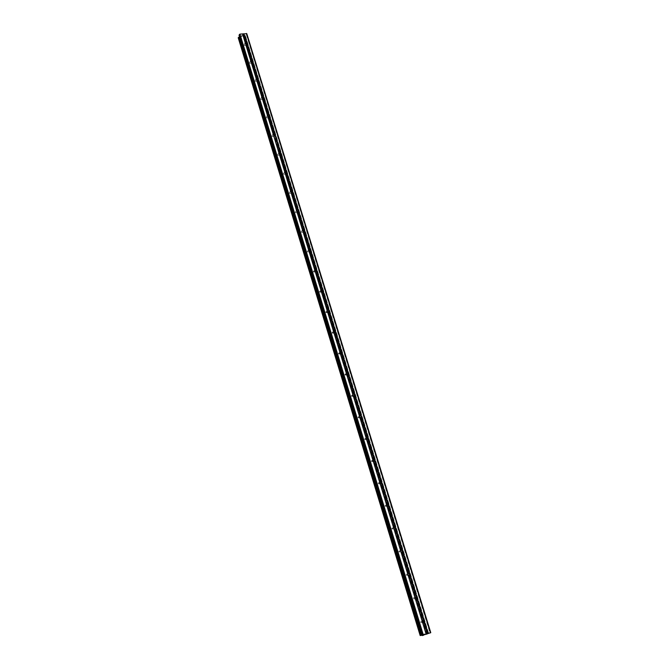 <?xml version="1.0" encoding="UTF-8"?>
<svg xmlns="http://www.w3.org/2000/svg" width="669" height="669" viewBox="0 0 669 669"><rect width="100%" height="100%" fill="white"/><g stroke="black" fill="none" stroke-linecap="round" stroke-linejoin="round"><path stroke-width="0.5" stroke-dasharray="3.35 2.51" d="M244.202 45.308L245.849 45.408L244.202 45.308M249.654 63.162L251.31 63.262L249.654 63.162M255.165 81.192L256.821 81.292L255.165 81.192M260.726 99.405L262.39 99.505L260.726 99.405M266.346 117.803L268.01 117.903L266.346 117.803M272.024 136.384L273.688 136.484L272.024 136.384M277.752 155.158L279.433 155.25L277.752 155.158M283.547 174.124L285.228 174.216L283.547 174.124M289.401 193.282L291.082 193.374L289.401 193.282M295.313 212.633L296.994 212.734L295.313 212.633M301.284 232.193L302.973 232.285L301.284 232.193M307.322 251.954L308.994 251.636L307.322 251.954M313.418 271.915L315.107 272.024L315.091 271.589L313.401 271.489L313.418 271.915M319.581 292.094L321.279 292.202L321.262 291.751L319.565 291.651L319.581 292.094M325.811 312.49L327.509 312.599L327.492 312.13L325.795 312.022L325.811 312.49M332.1 333.095L333.806 333.212L333.789 332.719L332.092 332.602L332.1 333.095M338.464 353.926L340.161 354.052L340.161 353.533L338.455 353.408L338.464 353.926M344.895 374.974L346.592 375.108L346.592 374.565L344.895 374.439L344.895 374.974M351.392 396.257L353.098 396.399L353.098 395.831L351.392 395.697L351.392 396.257M357.965 417.765L359.663 417.924L359.671 417.331L357.974 417.18L357.965 417.765M364.605 439.516L366.303 439.684L366.319 439.056L364.622 438.897L364.605 439.516M371.32 461.501L373.018 461.677L373.043 461.025L371.345 460.849L371.32 461.501M378.11 483.729L379.8 483.921L379.833 483.235L378.144 483.043L378.11 483.729M384.976 506.207L386.657 506.416L386.699 505.697L385.018 505.48L384.976 506.207M393.648 528.401L391.967 528.176L391.917 528.936L393.598 529.162L393.673 528.493M400.672 551.365L399 551.114L398.933 551.917L400.606 552.168L400.706 551.49M406.033 575.156L407.697 575.44L407.781 574.587L406.116 574.311L406.033 575.156M413.216 598.663L414.855 598.972L414.964 598.078L413.317 597.777L413.216 598.663M420.475 622.438L422.106 622.78L422.231 621.836L420.592 621.501L420.475 622.438M241.375 36.394L242.094 36.318L241.375 36.394M241.626 35.666L242.337 35.591L241.626 35.666M242.362 35.532L241.551 35.616L241.266 36.461L242.078 36.377L241.266 36.461L241.551 35.616L242.362 35.532M243.014 35.524L243.775 35.44L243.014 35.524M243.792 35.39L242.83 35.482L243.432 36.001L242.822 36.21L243.432 36.001L242.839 35.49L243.792 35.39M246.802 33.701L246.518 34.545L430.134 632.69L426.638 633.108L420.182 635.533L238.256 37.857L420.291 635.483M238.365 37.899L239.05 38.342L244.402 37.79L245.749 36.762L244.871 36.143L245.055 35.532L246.518 34.545M428.469 632.715L245.749 36.762M239.494 36.82L239.937 35.992L239.109 35.44L422.022 635.508L422.683 635.107L421.896 635.174M426.094 633.76L425.317 634.028L426.094 633.76M426.345 633.752L425.927 633.903L426.345 633.752M425.969 633.903L426.387 633.752L425.969 633.903M426.646 633.752L425.869 634.028L426.646 633.752M425.275 634.028L426.153 633.719L425.275 634.028M426.153 633.719L426.789 633.71L426.153 633.719M425.91 634.028L426.789 633.719L425.91 634.02M424.196 634.413L424.832 634.404L424.196 634.404M424.832 634.404L424.38 634.371L424.832 634.404M238.841 38.208L420.659 635.257L238.858 38.225M244.871 36.143L427.775 633.133L244.921 36.21M430.769 632.682L430.134 632.69M245.105 36.327L427.951 633.016M245.155 36.36L427.993 632.999L245.163 36.419M245.523 37.146L428.068 632.749M245.439 37.171L427.959 632.782M244.72 37.598L427.048 633.008M244.695 37.623L427.006 633.016M244.402 37.79L426.638 633.108M239.05 38.342L420.826 635.157M238.298 37.89L420.224 635.508M246.376 34.696L429.924 632.723M245.197 35.382L428.428 633.1M245.055 35.532L428.219 633.142M244.871 36.076L427.809 633.142M245.615 36.653L428.361 632.774M245.69 36.67L428.428 632.74M245.657 37.029L428.252 632.715M245.59 37.104L428.143 632.732M239.611 36.753L422.039 635.14M239.753 36.603L422.248 635.098M239.937 36.059L422.657 635.098M239.887 35.925L422.657 635.132M245.849 45.408L246.635 43.159M251.31 63.262L252.104 61.105M256.821 81.292L257.632 79.226M262.39 99.505L263.21 97.532M268.01 117.903L268.838 116.021M273.688 136.484L274.533 134.695M279.433 155.25L280.278 153.552M285.228 174.216L286.081 172.61M291.082 193.374L291.943 191.861M296.994 212.734L297.856 211.312M302.973 232.285L303.835 230.972M309.011 252.054L309.864 250.833M315.107 272.024L315.96 270.903M321.279 292.202L322.107 291.182M327.509 312.599L328.32 311.679M333.806 333.212L334.592 332.393M340.161 354.052L340.931 353.332M346.592 375.108L347.328 374.489M353.098 396.399L353.784 395.864M359.663 417.924L360.315 417.473M366.303 439.684L366.913 439.316M373.018 461.677L373.578 461.384M379.8 483.921L380.327 483.687M386.657 506.416L387.142 506.241M393.598 529.162L394.066 529.02M400.606 552.168L401.074 552.059M407.697 575.44L408.165 575.357M414.855 598.972L415.34 598.922M422.106 622.78L422.591 622.755M420.592 621.501L422.432 621.426M413.317 597.777L415.098 597.584M406.116 574.311L407.864 574.01M399 551.114L400.714 550.704M391.967 528.176L393.648 527.649M385.018 505.48L386.657 504.852M378.144 483.043L379.749 482.307M371.345 460.849L372.917 460.013M364.622 438.897L366.16 437.952M357.974 417.18L359.47 416.143M351.392 395.697L352.864 394.559M344.895 374.439L346.325 373.21M338.455 353.408L339.852 352.086M332.092 332.602L333.455 331.188M325.795 312.022L327.124 310.516M319.565 291.651L320.861 290.053M313.401 271.489L314.656 269.816M307.297 251.536L308.526 249.78M301.259 231.8L302.455 229.96M295.288 212.257L296.442 210.342M289.376 192.915L290.497 190.924M283.522 173.773L284.618 171.707M277.727 154.823L278.789 152.683M271.999 136.058L273.027 133.85M266.321 117.493L267.324 115.21M260.701 99.104L261.671 96.754M255.14 80.899L256.076 78.482M249.629 62.878L250.541 60.394M244.177 45.032L245.063 42.481M238.833 38.141L420.676 635.266M239.937 35.992L422.683 635.107"/><path stroke-width="1" d="M246.719 42.582L246.56 43.293L245.531 43.401L245.063 42.481L246.719 42.582M252.205 60.494L252.046 61.205L251.009 61.322L250.541 60.394L251.686 60.043L252.205 60.494M257.741 78.582L257.582 79.302L256.553 79.427L256.076 78.482L257.222 78.122L257.741 78.582M263.335 96.846L263.176 97.574L262.148 97.707L261.671 96.754L262.817 96.386L263.335 96.846M268.997 115.302L268.829 116.03L267.792 116.172L267.324 115.21L268.47 114.834L268.997 115.302M274.7 133.942L274.541 134.678L273.504 134.829L273.027 133.85L274.173 133.465L274.7 133.942M280.47 152.775L280.311 153.519L279.266 153.669L278.789 152.683L279.935 152.289L280.47 152.775M286.299 171.799L286.14 172.543L285.094 172.711L284.618 171.707L285.763 171.314L286.299 171.799M292.186 191.016L292.027 191.769L290.973 191.944L290.497 190.924L291.642 190.523L292.186 191.016M298.14 210.434L297.973 211.195L296.919 211.379L296.442 210.342L297.588 209.932L298.14 210.434M304.144 230.052L303.985 230.822L302.932 231.014L302.472 230.353L302.539 229.735L304.144 230.052M310.224 249.88L310.056 250.649L309.003 250.85L308.543 250.198L308.601 249.562L310.224 249.88M316.362 269.916L316.194 270.694L315.132 270.903L314.673 270.243L314.739 269.599L315.801 269.39L316.362 269.916M322.558 290.162L322.399 290.948L321.329 291.166L320.869 290.505L320.928 289.853L321.998 289.635L322.558 290.162M328.83 310.625L328.671 311.411L327.601 311.645L327.133 310.985L327.191 310.316L328.262 310.09L328.83 310.625M335.161 331.306L335.002 332.1L333.931 332.342L333.463 331.682L333.522 330.996L334.592 330.762L335.161 331.306M341.566 352.203L341.407 353.006L340.329 353.257L339.869 352.596L339.911 351.902L340.989 351.651L341.566 352.203M348.039 373.335L347.88 374.147L346.801 374.406L346.333 373.745L346.383 373.026L347.462 372.775L348.039 373.335M354.587 394.693L354.419 395.504L353.341 395.78L352.872 395.12L352.914 394.392L353.993 394.125L354.587 394.693M361.193 416.285L361.034 417.105L359.947 417.381L359.479 416.72L359.521 415.984L360.608 415.7L361.193 416.285M367.883 438.111L367.724 438.939L366.637 439.232L366.16 438.571L366.202 437.81L367.289 437.526L367.883 438.111M374.648 460.18L374.481 461.016L373.394 461.317L372.917 460.657L372.951 459.887L374.046 459.586L374.648 460.18M381.481 482.491L381.322 483.336L380.226 483.654L379.749 482.985L379.783 482.198L380.878 481.889L381.481 482.491M388.396 505.053L388.229 505.906L387.134 506.232L386.657 505.563L386.682 504.769L387.777 504.443L388.396 505.053M395.379 527.866L395.22 528.727L394.116 529.07L393.64 528.401L393.665 527.582L394.769 527.247L395.379 527.866M400.706 551.499L400.723 550.662L401.826 550.311L402.454 550.947L402.286 551.808L401.183 552.159L400.672 551.365M409.604 574.278L409.436 575.156L408.333 575.516L407.847 574.847L407.864 574.002L408.976 573.642L409.604 574.278M416.829 597.877L416.653 598.788L415.558 599.14L415.073 598.471L415.098 597.584L416.202 597.233L416.829 597.877M424.146 621.752L423.945 622.705L422.867 623.031L422.382 622.362L422.432 621.426L423.502 621.091L424.146 621.752M239.092 35.432L239.937 34.111L246.802 33.701L430.769 632.682L422.022 635.508M239.494 36.82L238.231 37.832L420.174 635.55L421.896 635.174M420.182 635.533L238.231 37.799M415.374 598.956L422.356 621.777M408.149 575.332L415.048 597.894M400.999 551.975L407.822 574.278M393.932 528.878L400.681 550.93M386.95 506.04L393.623 527.841M380.042 483.453L386.64 505.02M373.21 461.117L379.733 482.441M366.445 439.023L372.901 460.121M359.763 417.172L366.144 438.036M353.157 395.563L359.462 416.202M346.609 374.188L352.856 394.601M340.145 353.04L346.325 373.235M333.739 332.117L339.852 352.095M327.409 311.419L333.455 331.18M321.145 290.94L327.124 310.491M314.948 270.669L320.869 290.02M308.81 250.616L314.673 269.766M302.739 230.772L308.534 249.721M296.735 211.136L302.472 229.893M290.789 191.702L296.467 210.258M284.902 172.468L290.522 190.832M279.082 153.427L284.643 171.607M273.312 134.578L278.814 152.574M267.608 115.921L273.052 133.733M261.955 97.448L267.349 115.085M256.361 79.168L261.704 96.629M250.825 61.063L256.11 78.348M245.339 43.142L250.574 60.26M242.496 33.851L245.097 42.339M239.937 34.111L423.427 635.349M422.683 622.856L426.203 634.363M415.558 599.14L422.39 621.476M416.67 598.763L423.502 621.091M416.854 598.462L423.837 621.267M408.333 575.516L415.089 597.601M409.436 575.156L416.202 597.233M409.62 574.847L416.528 597.392M401.183 552.159L407.864 574.002M402.286 551.808L408.976 573.642M402.47 551.507L409.303 573.801M394.116 529.07L400.723 550.662M395.22 528.727L401.826 550.311M395.404 528.426L402.153 550.47M388.313 505.797L387.142 506.241L393.665 527.582M388.229 505.906L394.769 527.247M388.413 505.605L395.086 527.398M380.226 483.654L386.682 504.769M381.322 483.336L387.777 504.443M381.497 483.035L388.104 504.585M373.394 461.317L379.783 482.198M374.481 461.016L380.878 481.889M374.665 460.715L381.188 482.023M366.637 439.232L372.951 459.887M367.724 438.939L374.046 459.586M367.9 438.638L374.356 459.72M359.947 417.381L366.202 437.81M361.034 417.105L367.289 437.526M361.21 416.804L367.599 437.651M353.341 395.78L359.521 415.984M354.419 395.504L360.608 415.7M354.595 395.203L360.917 415.825M346.801 374.406L352.914 394.392M347.88 374.147L353.993 394.125M348.056 373.846L354.302 394.242M340.329 353.257L346.383 373.026M341.407 353.006L347.462 372.775M341.575 352.705L347.763 372.892M333.931 332.342L339.911 351.902M335.002 332.1L340.989 351.651M334.592 332.393L335.177 331.799L341.29 351.769M327.601 311.645L333.522 330.996M328.671 311.411L334.592 330.762M328.839 311.11L334.885 330.862M321.329 291.166L327.191 310.316M322.399 290.948L328.262 310.09M322.567 290.647L328.554 310.19M315.132 270.903L320.928 289.853M316.194 270.694L321.998 289.635M316.362 270.393L322.291 289.736M309.003 250.85L314.739 269.599M310.056 250.649L315.801 269.39M310.224 250.357L316.086 269.49M302.932 231.014L308.601 249.562M303.985 230.822L309.663 249.37M304.152 230.521L309.948 249.462M296.919 211.379L302.539 229.735M297.973 211.195L303.601 229.551M298.14 210.894L303.877 229.634M290.973 191.944L296.534 210.116M292.027 191.769L297.588 209.932M292.186 191.468L297.872 210.016M285.094 172.711L290.597 190.698M286.14 172.543L291.642 190.523M286.299 172.242L291.927 190.606M279.266 153.669L284.71 171.473M280.311 153.519L285.763 171.314M280.47 153.218L286.039 171.389M273.504 134.829L278.889 152.448M274.725 134.268L279.935 152.289M274.7 134.385L280.211 152.365M267.792 116.172L273.128 133.616M268.829 116.03L274.173 133.465M268.988 115.737L274.441 133.541M262.148 97.707L267.424 114.976M263.176 97.574L268.47 114.834M263.335 97.281L268.737 114.901M256.553 79.427L261.78 96.52M257.582 79.302L262.817 96.386M257.741 79.001L263.084 96.453M251.009 61.322L256.194 78.248M252.046 61.205L257.222 78.122M252.196 60.912L257.49 78.189M245.531 43.401L250.658 60.16M246.56 43.293L251.686 60.043M246.71 43L251.954 60.101M424.171 622.337L427.692 633.844M246.418 33.45L430.468 632.866M243.867 33.709L246.468 42.197M423.979 622.647L427.432 633.911M422.867 623.031L426.312 634.304M239.251 36.971L421.579 635.257M239.326 36.92L421.679 635.232M239.343 34.462L422.666 635.533M242.63 33.935L245.18 42.247M243.658 33.826L246.209 42.139M238.323 37.523L420.391 635.55M238.39 37.447L420.492 635.533M238.448 37.414L420.567 635.508M238.54 37.38L420.667 635.483M239.059 35.306L422.03 635.542L239.059 35.373M280.278 153.552L280.495 153.117M286.081 172.61L286.324 172.15M291.943 191.861L292.211 191.384M297.856 211.312L298.157 210.819M303.835 230.972L304.169 230.454M309.864 250.833L310.24 250.298M315.96 270.903L316.378 270.351M322.107 291.182L322.575 290.614M328.32 311.679L328.839 311.093M340.931 353.332L341.575 352.722M347.328 374.489L348.039 373.879M353.784 395.864L354.57 395.27M360.315 417.473L361.176 416.887M366.913 439.316L367.85 438.747M373.578 461.384L374.598 460.849M380.327 483.687L381.414 483.194M394.066 529.02L395.279 528.652M401.074 552.059L402.328 551.766M408.165 575.357L409.445 575.139M415.34 598.922L416.653 598.788M422.591 622.755L423.945 622.705"/></g></svg>
